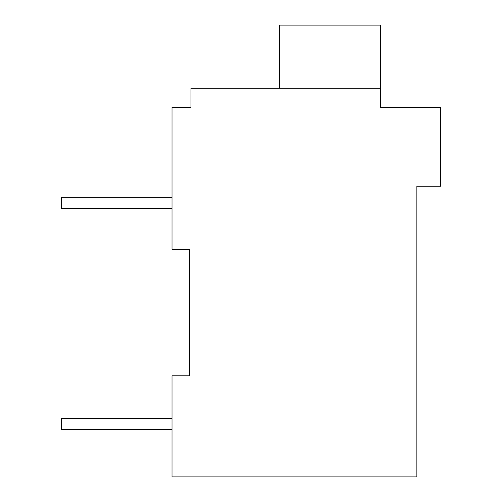 <?xml version="1.0" encoding="UTF-8"?>
<svg xmlns="http://www.w3.org/2000/svg" width="502" height="502" viewBox="0 0 502 502"><rect width="100%" height="100%" fill="white"/><g stroke="black" fill="none" stroke-linecap="round" stroke-linejoin="round"><path stroke-width="0.75" d="M416.873 186.229L416.873 476.9L172.017 476.9L172.017 375.797L189.392 375.797L189.392 249.419L172.017 249.419L172.017 107.246L190.973 107.246L190.973 88.289L380.535 88.289L380.535 107.246L440.568 107.246L440.568 186.229L416.873 186.229M187.811 107.246L190.973 107.246M380.535 88.289L380.535 25.1L279.432 25.1L279.432 88.289M172.017 418.448L61.432 418.448L61.432 429.511L172.017 429.511M172.017 197.292L61.432 197.292L61.432 208.349L172.017 208.349"/></g></svg>
